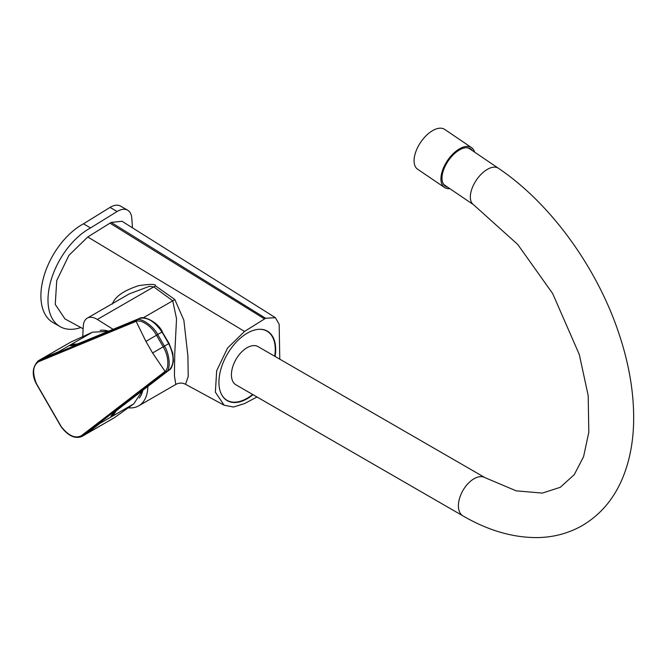 <?xml version="1.0" encoding="UTF-8"?>
<svg xmlns="http://www.w3.org/2000/svg" width="667" height="667" viewBox="0 0 667 667"><rect width="100%" height="100%" fill="white"/><g stroke="black" fill="none" stroke-linecap="round" stroke-linejoin="round"><path stroke-width="1" d="M462.973 515.899L235.993 384.851A22.069 12.74 120 0 1 232.608 367.167A22.069 12.74 120 0 1 247.023 347.724A22.069 12.74 120 0 1 258.062 346.632L485.042 477.672A22.069 12.74 120 0 0 474.004 478.764A22.069 12.74 120 0 0 459.588 498.216A22.069 12.74 120 0 0 462.973 515.899C488.027 530.465 512.806 537.694 537.302 537.594C553.652 537.344 568.659 533.325 582.341 525.538C600.55 514.724 613.982 498.858 622.653 477.956C629.64 460.947 633.308 441.971 633.65 421.019C634.042 392.946 629.056 363.582 618.709 332.916C596.74 267.108 550.192 203.01 498.391 168.259A22.069 11.581 -55.8 0 0 487.36 169.36A22.069 11.581 -55.8 0 0 472.253 187.894A22.069 11.581 -55.8 0 0 473.612 204.786L444.922 185.326A22.069 11.581 -55.8 0 1 442.771 182.833M466.592 147.715A22.069 11.581 -55.8 0 1 469.701 148.799L498.391 168.259M221.377 394.164A39.928 23.053 120 0 0 227.063 400.317A39.928 23.053 120 0 0 252.626 394.455M274.696 356.236A39.928 23.053 120 0 0 275.254 349.441A39.928 23.053 -60 0 0 266.992 331.166L265.266 330.173M258.813 329.315A39.928 23.053 -60 0 1 266.992 331.166M225.746 399.65A40.128 23.17 120 0 0 226.23 399.833M275.096 356.47A40.128 23.17 120 0 0 275.679 349.525A40.128 23.17 120 0 0 267.375 331.157A40.128 23.17 120 0 0 236.452 341.904A40.128 23.17 120 0 0 218.934 382.283A40.128 23.17 120 0 0 227.247 400.65A40.128 23.17 120 0 0 253.035 394.689M257.02 396.99L244.547 403.577L233.525 407.028L224.12 405.211L215.366 392.179L216.667 370.76L227.589 348.007L244.547 331.424L265.599 318.267L275.388 317.659L279.156 324.245L279.79 359.171M132.458 227.822A446.39 257.729 120 0 0 131.758 217.917A20.06 11.581 120 0 0 127.664 210.213A20.06 11.581 120 0 0 117.142 211.497L90.554 227.922A58.179 33.592 120 0 0 51.401 279.073A58.179 33.592 120 0 0 60.038 326.605A58.179 33.592 120 0 0 80.857 327.53M83.142 328.773L64.982 318.926L55.253 304.427L56.728 280.607L68.918 255.336L87.786 236.968L111.181 222.403L122.028 221.269M127.664 210.213L120.569 206.12A20.06 11.581 120 0 0 110.047 207.404L83.458 223.829A58.179 33.592 120 0 0 44.305 274.971A58.179 33.592 120 0 0 52.951 322.511L60.038 326.605M83.458 223.829L90.554 227.922M224.12 405.219L185.543 384.292L188.211 376.53L187.894 355.97L183.859 320.218L174.787 299.483L155.486 285.851C156.161 284 150.575 283.934 138.719 285.651C123.712 290.529 114.924 296.682 112.356 304.102M174.787 299.483A10.03 5.945 -54.2 0 1 172.736 300.792L153.752 286.885L149.45 286.31L129.348 293.847L87.244 318.159A19.06 11.005 -120 0 0 83.333 325.754A375.171 216.608 -120 0 0 82.791 336.56M155.486 285.851A10.03 6.028 -53.3 0 1 153.752 286.885L97.349 319.451A19.06 11.005 -120 0 0 87.244 318.159M185.543 384.292C182.299 382.658 179.064 382.7 175.83 384.425L174.42 375.838L174.704 354.844L176.538 318.701L172.736 300.792L143.33 317.759M113.098 329.323L97.349 319.451M128.331 407.787A44.139 25.479 -120 0 0 138.719 405.844A44.139 25.479 -120 0 0 147.857 386.451M139.286 398.074A40.128 23.17 -120 0 0 142.838 390.303M108.688 331.149A40.128 23.17 -120 0 0 100.183 330.34M70.86 342.046L41.846 358.729A20.06 11.581 60 0 1 42.638 358.337L70.86 342.046L92.413 332.216L108.271 331.316M142.488 390.579L133.775 403.86L114.491 417.617L85.534 434.4A20.06 11.581 60 0 1 85.493 434.417M92.413 332.216L69.935 345.198C69.56 346.698 74.762 345.206 85.551 340.712L139.361 318.467L136.427 320.16L38.227 360.822C32.316 367.075 31.657 374.687 36.243 383.675L61.131 426.78C68.109 435.901 75.037 439.136 81.916 436.485L166.258 371.744C171.102 369.877 169.501 353.435 164.407 346.131L157.729 334.559C153.952 326.497 140.512 316.883 136.468 320.152L136.427 320.16A1 0.817 -112.5 0 0 136.126 321.327L38.736 361.631C32.866 365.291 32.091 372.611 36.41 383.608L61.272 426.672C68.634 435.91 75.363 438.894 81.466 435.643L165.091 371.427A1 0.817 52.1 0 0 166.258 371.744M169.351 369.927A1 0.817 -127.9 0 1 169.268 369.993L169.235 370.027A1 0.817 -127.5 0 1 169.16 370.077L122.986 405.553C113.698 412.665 109.805 416.425 111.297 416.842A41.487 23.954 -120 0 0 115.75 411.356M123.128 405.453A1 0.817 -127.5 0 1 123.061 405.503C112.39 413.707 111.306 415.708 111.647 415.491L111.297 416.842L99.95 423.395L86.268 433.909L114.491 417.617M76.905 344.089A41.487 23.954 -120 0 0 69.935 345.198L71.277 345.573C70.894 345.723 72.836 345.956 85.634 340.679A1 0.817 67.5 0 0 85.551 340.712M152.576 352.96L165.091 371.427C165.458 371.719 166.275 370.36 167.525 367.35C168.509 360.23 167.067 353.393 163.198 346.832L152.576 352.96L145.898 341.387L136.126 321.327M139.461 318.417A1 0.817 67.5 0 0 139.361 318.467L139.403 318.451C146.982 316.7 154.519 321.227 162.014 332.041L168.709 343.647L163.198 346.832L156.52 335.259C153.035 329.006 148.049 324.395 141.562 321.444C137.761 320.794 135.96 320.752 136.16 321.319A1 0.817 -112 0 1 136.468 320.152M162.256 331.983L169.076 343.422L168.734 343.68C174.345 355.569 174.496 364.365 169.193 370.052L166.225 371.769A1 0.817 52.5 0 1 165.057 371.452M417.65 169.251A24.079 12.631 -55.8 0 1 416.166 150.817A24.079 12.631 -55.8 0 1 432.65 130.599A24.079 12.631 124.2 0 1 444.689 129.406L471.536 147.615A24.079 12.631 124.2 0 0 459.505 148.816A24.079 12.631 -55.8 0 0 443.021 169.034A24.079 12.631 -55.8 0 0 444.505 187.469L417.65 169.251M449.808 188.644A24.079 12.631 -55.8 0 1 444.505 187.469M474.587 152.118A24.079 12.631 124.2 0 0 471.536 147.615M447.69 187.202A22.57 11.848 -55.8 0 1 445.348 186.218A22.57 11.848 -55.8 0 1 443.955 168.943A22.57 11.848 -55.8 0 1 459.413 149.983A22.57 11.848 124.2 0 1 470.694 148.866A22.57 11.848 124.2 0 1 472.469 150.675M446.273 186.243A22.57 11.848 -55.8 0 1 444.681 185.693M471.052 149.716A22.57 11.848 124.2 0 0 469.952 148.433M443.472 184.25A22.069 11.581 124.2 0 0 444.581 185.076M469.343 148.574A22.069 11.581 124.2 0 0 468.167 147.849M110.047 207.404L117.142 211.497M111.181 222.403L265.599 318.267M109.972 223.162L264.516 318.901M87.786 236.968L244.547 331.424M41.813 358.754A20.06 11.581 60 0 1 41.846 358.729L38.227 360.822M69.935 345.198L58.588 351.742L42.638 358.337L39.028 360.422A1 0.817 -112.5 0 0 38.736 361.631M85.718 340.645A1 0.817 67.5 0 0 85.634 340.679L139.486 318.409A1 0.817 67.9 0 0 139.403 318.451M169.235 370.027L123.061 405.503A1 0.817 -127.5 0 1 122.986 405.553M133.775 403.86L111.297 416.842M81.466 435.643A1 0.817 52.5 0 0 82.658 435.993L86.268 433.909A20.06 11.581 60 0 1 85.534 434.4L81.916 436.485M145.898 341.387L162.014 332.041M162.239 331.949L162.389 331.841C157.812 321.802 143.347 315.424 139.486 318.409A1 0.817 67.9 0 1 139.595 318.376M169.193 370.052A1 0.817 -127.9 0 0 169.268 369.993C171.002 369.385 172.386 366.35 173.403 360.889L172.795 353.235L169.093 343.455L168.734 343.68M473.612 204.786L517.792 244.522L552.651 293.53L579.323 354.577L588.202 395.673L588.803 432.341L583.575 456.653L574.279 474.621L560.272 487.31L542.338 493.088L516.133 490.829L485.042 477.672M227.063 400.317L225.346 399.325M275.388 317.659L121.953 221.219M175.83 384.425L138.719 405.844"/></g></svg>

